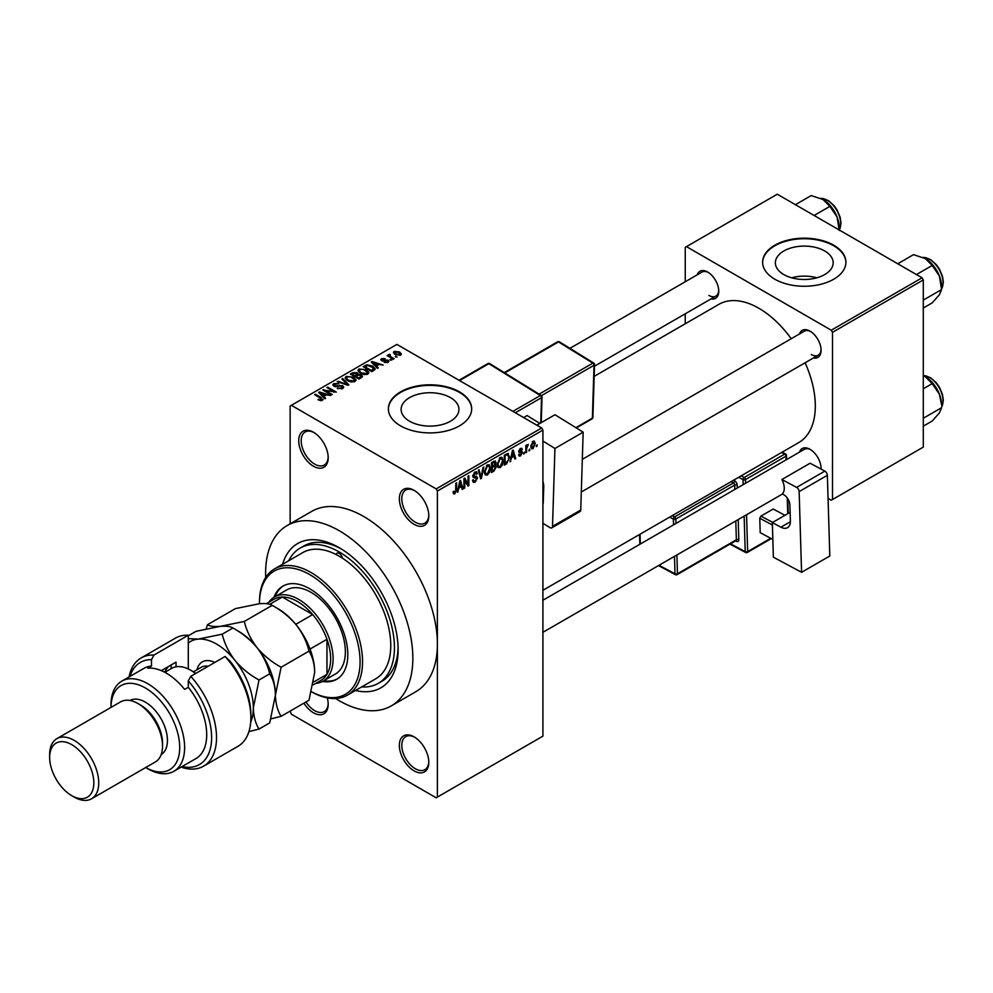 <?xml version="1.0" encoding="UTF-8"?>
<svg xmlns="http://www.w3.org/2000/svg" width="993" height="993" viewBox="0 0 993 993"><rect width="100%" height="100%" fill="white"/><g stroke="black" fill="none" stroke-linecap="round" stroke-linejoin="round"><path stroke-width="1.49" d="M414.081 524.329A20.828 12.028 60 0 1 399.347 498.821A20.828 12.028 60 0 1 414.081 490.331L414.081 490.331A20.828 12.028 60 0 1 428.802 515.826A20.828 12.028 60 0 1 414.081 524.329M414.702 490.703A19.09 11.022 -120 0 0 405.765 490.083A19.09 11.022 -120 0 0 402.835 505.387A19.09 11.022 -120 0 0 415.297 522.206A19.09 11.022 -120 0 0 424.843 523.15A19.09 11.022 -120 0 0 428.79 515.094M414.081 770.866A20.828 12.028 60 0 1 399.347 745.358A20.828 12.028 60 0 1 414.081 736.856L414.081 736.856A20.828 12.028 60 0 1 428.802 762.363A20.828 12.028 60 0 1 414.081 770.866M414.702 737.24A19.09 11.022 -120 0 0 405.765 736.62A19.09 11.022 -120 0 0 402.835 751.912A19.09 11.022 -120 0 0 415.297 768.731A19.09 11.022 -120 0 0 424.843 769.687A19.09 11.022 -120 0 0 428.79 761.631M327.28 697.868A20.828 12.028 60 0 1 328.186 704.273A20.828 12.028 60 0 1 313.465 712.775A20.828 12.028 60 0 1 303.895 703.168M305.981 701.952A19.09 11.022 -120 0 0 314.682 710.653A19.09 11.022 -120 0 0 324.227 711.596A19.09 11.022 -120 0 0 328.174 703.54M313.465 466.238A20.828 12.028 60 0 1 298.732 440.743A20.828 12.028 60 0 1 313.465 432.24L313.465 432.24A20.828 12.028 60 0 1 328.186 457.736A20.828 12.028 60 0 1 313.465 466.238M314.086 432.613A19.09 11.022 -120 0 0 305.149 432.005A19.09 11.022 -120 0 0 302.22 447.297A19.09 11.022 -120 0 0 314.682 464.116A19.09 11.022 -120 0 0 324.227 465.059A19.09 11.022 -120 0 0 328.174 457.003M824.711 250.981A28.909 16.695 0 0 0 793.208 247.369A28.909 16.695 0 0 0 775.359 262.785A28.909 16.695 0 0 0 783.825 274.589A28.909 16.695 0 0 0 815.327 278.201A28.909 16.695 0 0 0 833.177 262.785A28.909 16.695 0 0 0 824.711 250.981M816.879 277.804A28.909 16.695 0 0 0 791.657 277.804M833.723 245.209A41.644 24.043 0 0 0 788.33 240.008A41.644 24.043 0 0 0 762.624 262.214A41.644 24.043 0 0 0 774.825 279.219A41.644 24.043 0 0 0 820.206 284.432A41.644 24.043 0 0 0 845.912 262.214A41.644 24.043 0 0 0 833.723 245.209M845.912 262.5A41.644 24.043 0 0 0 833.723 245.78A41.644 24.043 0 0 0 788.554 240.517A41.644 24.043 0 0 0 762.624 262.5M409.588 421.231A28.909 16.695 180 0 1 401.122 409.426A28.909 16.695 180 0 1 418.959 394.01A28.909 16.695 180 0 1 450.474 397.622A28.909 16.695 180 0 1 458.94 409.426A28.909 16.695 180 0 1 441.091 424.843A28.909 16.695 180 0 1 409.588 421.231M459.474 391.85A41.644 24.043 0 0 0 414.093 386.649A41.644 24.043 0 0 0 388.375 408.855A41.644 24.043 0 0 0 400.576 425.86A41.644 24.043 0 0 0 445.969 431.074A41.644 24.043 0 0 0 471.675 408.855A41.644 24.043 0 0 0 459.474 391.85M471.675 409.141A41.644 24.043 0 0 0 459.474 392.421A41.644 24.043 0 0 0 414.317 387.158A41.644 24.043 0 0 0 388.387 409.141M799.514 333.946A15.615 9.011 60 0 1 810.04 331.141L810.04 331.141A15.615 9.011 60 0 1 821.074 350.268A15.615 9.011 60 0 1 813.404 357.989M810.673 331.525A13.877 8.018 -120 0 0 804.318 331.166L582.32 459.337M697.185 274.862A15.615 9.011 60 0 1 707.699 272.07L707.699 272.07A15.615 9.011 60 0 1 718.746 291.197A15.615 9.011 60 0 1 711.062 298.905M708.332 272.454A13.877 8.018 -120 0 0 701.989 272.082L569.908 348.344M799.514 452.1A15.615 9.011 60 0 1 810.04 449.308L810.04 449.308A15.615 9.011 60 0 1 821.074 468.435A15.615 9.011 60 0 1 821.062 469.093M810.673 449.692A13.877 8.018 -120 0 0 804.318 449.332L542.91 600.256M282.62 564.235A83.288 48.086 60 0 1 339.221 547.714L339.221 547.714A83.288 48.086 60 0 1 339.234 547.714A83.288 48.086 60 0 1 398.119 649.72A83.288 48.086 60 0 1 355.506 690.47M341.096 548.819A78.087 45.082 -120 0 0 303.87 545.964L300.184 548.086A78.087 45.082 -120 0 0 288.764 560.697M335.56 698.501A104.116 60.114 -120 0 0 339.221 700.723A104.116 60.114 -120 0 0 391.279 705.886A104.116 60.114 -120 0 0 407.242 622.45A104.116 60.114 -120 0 0 339.221 530.709A104.116 60.114 -120 0 0 287.176 525.545A104.116 60.114 -120 0 0 265.702 577.492M391.279 705.886L415.831 691.711A104.116 60.114 -120 0 0 437.392 644.06A104.116 60.114 -120 0 0 363.773 516.534A104.116 60.114 -120 0 0 311.715 511.383L287.176 525.545M542.91 590.289L798.782 442.568A79.825 46.088 -120 0 0 805.112 362.768M791.235 338.725A79.825 46.088 -120 0 0 758.863 308.264A79.825 46.088 -120 0 0 718.957 304.305L594.174 376.359M529.753 449.047L528.971 450.909L529.753 449.047M526.625 448.526L526.625 452.262L525.843 452.721L525.843 445.497L526.625 445.05L526.625 446.205L528.301 444.343L526.625 448.526L525.843 448.079M524.391 452.138L523.621 454L524.391 452.138M522.392 452.51L520.506 455.936L519.227 456.122L518.594 454.707L519.376 454.136L520.555 454.868L521.61 453.143L518.706 451.554L520.469 448.476L521.772 448.29L522.281 449.494L520.493 449.494L519.488 450.959L521.933 451.244L522.392 452.51L520.382 451.356M519.376 454.136L520.555 454.868M519.165 452.671L518.706 451.554M521.499 450.077L519.724 449.047M518.842 450.586L519.736 451.405M511.494 458.034L510.005 461.857L512.388 450.574L513.207 450.102L515.69 458.58L514.883 459.051L514.2 456.47L510.886 457.686M500.187 467.653L497.952 467.393L497.183 464.439L500.199 457.475L501.986 457.314L503.203 460.839L502.421 464.848L500.187 467.653L497.332 466.002M487.364 475.064L485.118 474.803L484.348 471.849L487.364 464.885L489.152 464.724L490.368 468.249L489.599 472.258L487.364 475.064L484.497 473.413M453.205 492.938L454.806 493.856L453.578 493.869L453.118 491.746L453.9 491.163L454.844 492.677L455.688 491.448L455.799 483.243L456.581 482.797L456.581 489.524L454.806 493.856L453.578 493.869M453.118 492.056L454.844 492.677M436.163 488.904L541.681 427.983L542.91 430.106L542.91 736.148L437.392 797.069L437.392 491.038L436.163 488.904L291.371 405.318L290.142 406.025L290.142 523.832M542.91 430.106L437.392 491.038M458.853 488.432L457.351 492.255L459.734 480.972L460.553 480.5L463.048 488.978L462.229 489.45L461.546 486.868L458.232 488.084M464.724 480.066L464.724 488.01L463.942 488.457L463.942 478.539L464.774 478.055L468.063 484.112L468.063 476.156L468.845 475.709L468.845 485.627L468.013 486.111L463.942 479.619M476.764 478.328L473.376 477.571L472.755 476.044L474.977 472.035L476.603 471.824L477.323 473.649L476.541 474.22L475.002 473.189L473.773 476.491L476.367 476.181L477.546 477.856L475.113 482.139L473.351 482.375L472.531 480.277L473.313 479.693L473.872 481.084L475.188 480.935L476.764 478.328L474.778 476.503M474.691 472.221L476.069 473.016L474.133 472.68M473.835 476.528L472.755 475.908L475.002 476.441M483.827 467.058L481.382 478.39L480.612 478.825L478.303 470.248L479.11 469.776L480.947 477.472L483.008 467.529L483.827 467.058M494.688 464.749L496.289 466.871L493.906 471.154L491.485 472.556L491.485 462.639L495.42 460.951L495.668 465.158M507.746 453.429L509.558 457.103L506.604 463.818L504.32 465.146L504.32 455.228L508.453 453.553M535.215 443.623L533.042 448.687L531.727 448.824L530.87 446.217L533.042 441.215L534.371 441.103L535.215 443.623L534.358 443.126M537.114 444.79L536.332 446.664L537.114 444.79M290.142 711.1L291.371 714.19L436.163 797.776L437.392 797.069M397.237 356.946L395.226 356.698L397.237 356.946M391.875 360.037L389.864 359.789L391.875 360.037M378.308 367.882L377.489 368.353L371.27 362.023L372.09 361.539L383.174 365.064L379.115 364.443L376.421 366.007L378.308 367.882M368.713 373.169L368.713 372.027L367.782 374.076L364.195 374.597L360.484 373.343L357.939 370.463L358.982 368.986L366.392 369.806L368.825 372.623M355.879 380.567L355.879 379.438L354.96 381.486L351.361 382.007L347.649 380.753L345.105 377.861L346.147 376.397L353.57 377.216L355.99 380.034M342.709 388.561L337.223 388.375L341.766 387.94L341.877 386.178L333.884 386.19L332.792 384.8L333.747 383.559L338.675 383.683L334.778 384.117L334.691 385.756L342.647 385.718L343.789 387.196L342.709 388.561M341.766 388.971L341.877 386.178M334.778 384.117L334.691 386.55M325.654 398.28L324.835 398.752L318.629 392.421L319.448 391.937L330.532 395.462L326.461 394.842L323.768 396.406L325.654 398.28M541.681 427.983L396.902 344.397L291.371 405.318M320.565 400.638L318.033 399.707L321.434 399.683L321.62 398.826L314.682 394.693L315.464 394.233L321.298 397.61L322.402 400.278L320.565 400.638M321.434 400.626L321.62 398.826M323.085 399.385L322.402 400.278M332.196 394.494L331.414 394.953L322.824 389.988L333.847 391.577L326.958 387.605L327.74 387.158L336.329 392.111L325.332 390.522L332.196 394.494M348.853 384.874L348.096 385.321L337.186 381.697L338.005 381.225L347.426 384.552L341.902 378.978L342.722 378.507L348.853 384.874M361.39 377.638L358.969 379.041L350.38 374.076L352.813 372.685L357.12 372.685L358.076 374.212L361.241 374.82L362.532 376.359L361.39 377.638M358.113 373.964L358.076 374.994M374.088 370.315L371.804 371.63L363.215 366.678L366.789 364.791L372.698 366.094L375.28 368.899L374.088 370.315M388.089 362.358L384.179 362.296L387.258 361.812L387.344 360.645L381.61 360.682L380.791 359.627L381.585 358.634L385.185 358.622L382.516 359.143L382.268 360.161L387.965 360.099L388.921 361.303L388.089 362.358M387.258 362.706L387.344 360.645M382.516 359.143L382.268 360.968M394.109 358.758L393.327 359.205L387.084 355.593L388.859 355.717L388.685 354.551L389.752 354.315L390.423 354.948L389.74 356.065L394.109 358.758M388.859 356.624L388.685 355.482M389.752 354.315L389.74 357.132M400.638 355.109L395.226 354.501L393.389 352.465L394.159 351.385L399.509 351.956L401.42 354.029L400.638 355.109M361.651 686.933A78.087 45.082 -120 0 0 378.271 683.345L381.957 681.223A78.087 45.082 -120 0 0 398.094 647.548M922.063 277.804L923.291 279.927L832.494 332.345L831.265 330.222L922.063 277.804L777.271 194.206L685.244 247.344L685.244 281.751M685.244 313.813L685.244 323.768M832.494 332.345L832.494 499.541L831.265 500.249L828.063 498.399M832.494 499.541L923.291 447.111L923.291 279.927M831.265 330.222L686.473 246.636M811.269 354.526A13.877 8.018 -120 0 0 818.207 355.209A13.877 8.018 -120 0 0 821.062 349.536M708.928 295.442A13.877 8.018 -120 0 0 715.866 296.125A13.877 8.018 -120 0 0 718.733 290.452M820.913 469.006A13.877 8.018 -120 0 0 821.062 467.703M318.703 400.067L318.703 399.198M315.464 395.14L315.464 394.233M319.448 393.253L319.448 391.937M323.768 397.659L323.768 396.406M321.26 393.811L323.023 395.673L325.195 394.42L319.982 392.657L321.26 395.09M323.023 396.902L323.023 395.673M319.982 393.799L319.982 392.657M325.195 395.574L325.195 394.42M323.668 390.472L323.668 389.504M333.847 392.26L333.847 391.577M327.74 388.052L327.74 387.158M325.332 391.428L325.332 390.522M337.893 388.71L337.893 387.866M333.747 386.116L333.747 383.559M335.82 386.774L335.82 386.128M339.42 386.041L339.42 385.222M342.647 388.586L342.647 385.718M338.005 381.97L338.005 381.225M342.722 379.81L342.722 378.507M346.147 379.698L346.147 376.397M353.57 378.172L353.57 377.216M347.153 376.968L346.371 378.085L348.444 380.307L353.942 380.915L354.712 379.81L350.492 376.719L347.153 376.968M348.444 381.163L348.444 380.307M353.942 381.895L353.942 380.915M352.813 373.84L352.813 372.685M357.095 373.939L357.12 372.685M361.241 377.725L361.241 374.82M352.167 374.212L354.737 375.689L356.934 374.324L356.475 373.219L353.52 373.43L352.167 375.106M354.737 376.595L354.737 375.689M356.934 375.577L356.475 373.219M355.742 376.273L358.746 378.01L361.104 376.521L360.471 375.267L357.281 375.379L355.742 377.179M358.746 378.916L358.746 378.01M361.104 377.812L360.471 375.267M360.409 378.209L360.409 377.055M358.982 372.301L358.982 368.986M366.392 370.761L366.392 369.806M359.987 369.57L359.193 370.674L361.278 372.896L366.777 373.505L367.547 372.4L363.314 369.309L359.987 369.57M361.278 373.753L361.278 372.896M366.777 374.498L366.777 373.505M366.789 365.784L366.789 364.791M372.698 367.05L372.698 366.094M364.99 366.802L371.581 370.6L373.691 367.931L367.658 365.461L364.99 366.802L364.99 367.708M371.581 371.506L371.581 370.6M374.013 370.364L373.691 367.931M372.983 370.948L372.983 369.793M372.09 362.855L372.09 361.539M376.421 367.261L376.421 366.007M373.902 363.413L375.677 365.275L377.849 364.021L372.636 362.259L373.902 364.704M375.677 366.504L375.677 365.275M372.636 363.413L372.636 362.259M377.849 365.176L377.849 364.021M384.85 362.557L384.85 361.775M381.585 360.67L381.585 358.634M383.037 361.104L383.037 360.31M387.965 362.433L387.965 360.099M390.646 360.236L390.646 359.329M387.866 356.053L387.866 355.146M390.87 357.79L390.87 356.884M396.008 357.145L396.008 356.239M394.159 353.781L394.159 351.385M399.509 352.912L399.509 351.956M399.757 355.457L398.789 352.441L395.04 351.907L394.606 354.116M395.04 351.907L395.996 354.054L399.757 354.588L400.191 353.942L400.191 355.32M395.996 354.911L395.996 354.054M457.537 491.411L458.17 491.783M461.931 488.333L463.048 488.978M460.553 486.297L461.546 486.868M459.846 483.814L459.114 487.116L461.286 485.862L460.206 481.729L459.846 483.814L459.213 483.454M463.942 487.551L464.724 488.01M466.387 483.144L468.063 484.112M467.244 484.696L468.845 485.627M472.544 480.649L475.113 482.139M474.766 472.171L477.323 473.649M472.829 475.213L473.524 475.622M475.076 476.429L477.546 477.856M480.327 477.782L481.382 478.39M480.115 477L480.947 477.472M489.549 467.765L490.368 468.249M486.508 465.543L487.377 466.04L485.13 471.414L486.036 474.021L487.352 473.909L489.599 468.671L489.264 466.611L487.141 465.034M484.373 470.98L485.13 471.414M489.264 466.611L487.377 466.04M493.906 461.236L496.066 462.49M493.794 465.432L496.289 466.871M491.485 462.887L492.267 463.346L492.267 466.3L493.732 465.456L495.284 463.098L493.633 461.397M491.485 465.854L492.267 466.3M495.284 463.098L493.633 462.552L492.267 463.346M491.485 467.008L492.267 467.467L492.267 470.943L493.931 469.987L495.507 467.331L493.732 465.469M491.485 470.496L492.267 470.943M492.801 465.99L493.806 466.573L492.267 467.467M495.507 467.331L493.806 466.573M502.371 460.355L503.203 460.839M499.342 458.133L500.199 458.629L497.965 464.004L498.858 466.611L500.187 466.499L502.421 461.261L502.086 459.213L499.963 457.624M497.208 463.57L497.965 464.004M502.086 459.213L500.199 458.629M505.598 463.247L506.604 463.818M508.739 456.631L509.558 457.103M505.102 455.936L505.102 463.532L508.466 460.144L508.776 457.537L507.597 454.695L504.32 455.489M504.32 463.086L505.102 463.532M505.474 454.558L506.48 455.142M506.418 454.012L507.969 454.794L506.529 453.95M510.179 461.013L510.824 461.385M514.585 457.934L515.69 458.58M513.195 455.899L514.2 456.47M512.487 453.416L511.767 456.73L513.94 455.464L512.847 451.331L512.487 453.416L511.854 453.056M518.619 454.844L520.506 455.936M518.743 451.07L521.412 452.609M520.493 448.464L522.281 449.494M518.78 450.847L519.6 451.331M523.621 453.106L524.391 453.553M525.843 451.815L526.625 452.262M525.843 445.758L526.625 446.205M527.072 444.926L528.077 445.497M526.898 445.336L527.519 445.696M525.843 446.428L526.774 446.962M528.971 450.015L529.753 450.462M530.97 447.495L533.042 448.687M532.633 441.5L533.849 442.195L533.018 442.257L531.652 445.758L533.067 447.644L534.433 444.144L532.285 441.835M530.907 445.323L531.652 445.758M530.895 446.937L533.067 447.644M536.332 445.758L537.114 446.217M347.451 695.125L375.664 678.84A72.886 42.078 -120 0 0 387.394 622.375A72.886 42.078 -120 0 0 342.25 558.054A4.344 2.507 -120 0 0 339.221 553.374A4.344 2.507 -120 0 0 337.061 553.163A4.344 2.507 -120 0 0 336.205 554.566A72.886 42.078 -120 0 0 302.791 552.604L274.564 568.89A72.886 42.078 60 0 1 311.008 572.502A72.886 42.078 60 0 1 358.622 636.724A72.886 42.078 60 0 1 347.451 695.125A72.886 42.078 60 0 1 311.616 691.873M322.514 681.459A53.796 31.056 -120 0 0 336.677 679.311A53.796 31.056 -120 0 0 344.919 636.203A53.796 31.056 -120 0 0 309.779 588.799A53.796 31.056 -120 0 0 282.881 586.131A53.796 31.056 -120 0 0 273.931 597.327M323.755 680.751A53.796 31.056 -120 0 0 337.285 678.939M311.628 691.836A71.148 41.073 -120 0 0 360.074 660.693A71.148 41.073 -120 0 0 309.779 574.624A71.148 41.073 -120 0 0 259.471 603.67A71.148 41.073 -120 0 0 259.471 603.707C265.714 603.247 269.959 603.794 272.181 605.345C281.528 610.472 289.559 617.001 296.286 624.957C302.555 633.174 306.8 641.9 308.997 651.135C312.547 656.721 314.446 663.808 314.682 672.385L308.997 700.214L281.118 716.313C277.556 710.727 275.657 703.64 275.421 695.063L281.118 667.234L308.997 651.135M281.118 667.234C271.772 662.108 263.741 655.566 257.013 647.622C250.745 639.405 246.5 630.679 244.303 621.444L220.21 626.372C213.954 626.819 209.722 626.273 207.5 624.721L235.366 608.635L259.471 603.707L259.471 602.255A72.886 42.078 60 0 1 274.564 568.89M342.25 558.054A72.886 42.078 -120 0 0 339.221 556.204A72.886 42.078 -120 0 0 336.205 554.566M378.271 683.345A78.087 45.082 -120 0 0 390.237 620.774A78.087 45.082 -120 0 0 339.221 551.959A78.087 45.082 -120 0 0 300.184 548.086M268.88 602.23A48.583 28.052 60 0 1 274.44 597.016L286.716 589.929A48.583 28.052 60 0 1 311.008 592.337A48.583 28.052 60 0 1 342.746 635.16A48.583 28.052 60 0 1 335.299 674.086L323.035 681.173A48.583 28.052 60 0 1 315.724 683.383M283.502 585.796A53.796 31.056 -120 0 0 275.173 596.594M916.44 274.564L932.216 265.454L939.403 276.054A22.901 13.219 -120 0 1 941.575 286.654L941.575 289.546L939.403 294.76L932.216 302.853L923.291 308.004M923.291 300.109L941.575 289.546L939.403 276.054A22.901 13.219 -120 0 0 925.377 258.602L932.216 265.454M897.746 263.766L913.523 254.655L925.377 258.602M274.44 597.016A48.583 28.052 60 0 1 311.889 610.037A48.583 28.052 60 0 1 333.089 658.93A48.583 28.052 60 0 1 323.035 681.173M313.341 684.76L320.938 680.379A46.857 27.047 -120 0 0 326.958 674.334A46.857 27.047 -120 0 0 330.644 658.93A46.857 27.047 -120 0 0 326.958 639.281A46.857 27.047 -120 0 0 312.683 614.568L282.335 597.041A46.857 27.047 -120 0 0 274.08 599.226L266.409 603.657M295.777 624.324L312.683 614.568A46.857 27.047 -120 0 0 282.335 597.041L269.748 604.303M313.862 681.893L326.958 674.334L326.958 639.281L310.039 649.05M923.291 426.171L932.216 421.02L939.403 412.914L941.575 407.713L923.291 418.264M939.403 394.221L941.575 404.821A22.901 13.219 -120 0 0 939.403 394.221A22.901 13.219 -120 0 0 925.377 376.769L932.216 383.621L939.403 394.221M923.291 388.772L932.216 383.621M923.291 375.702L925.377 376.769M814.111 215.481L829.887 206.37L837.062 216.971A22.901 13.219 -120 0 1 839.234 227.571L839.234 229.979L840.152 228.229L841.021 223.189L840.202 217.38L837.099 210.019L833.934 205.514L828.311 200.524L820.69 198.339M795.418 204.682L811.182 195.571L823.048 199.531A22.901 13.219 -120 0 1 837.062 216.971L839.234 230.463M823.048 199.531L829.887 206.37M188.298 635.235A62.472 36.071 -120 0 0 175.476 638.127L141.118 657.962A62.472 36.071 60 0 1 153.952 655.07L188.298 635.235L188.298 668.972M145.71 767.515A48.583 28.052 -120 0 0 179.708 747.282A48.583 28.052 -120 0 0 145.363 687.975A48.583 28.052 -120 0 0 111.005 707.413L111.005 704.98A52.058 30.051 60 0 1 121.779 681.148A52.058 30.051 60 0 1 147.808 683.73A52.058 30.051 60 0 1 181.818 729.594A52.058 30.051 60 0 1 173.837 771.313A52.058 30.051 60 0 1 147.808 768.731L145.71 767.515L147.808 768.731M91.542 798.794L155.342 761.954A34.705 20.034 -120 0 0 162.542 746.066L162.542 743.236A31.23 18.035 -120 0 0 140.447 704.98L137.99 703.565A34.705 20.034 -120 0 0 120.637 701.84L56.837 738.68A34.705 20.034 60 0 1 74.19 740.393A34.705 20.034 60 0 1 96.867 770.978A34.705 20.034 60 0 1 91.542 798.794A34.705 20.034 60 0 1 74.19 797.069L71.732 795.654A31.23 18.035 -120 0 0 93.826 782.906A31.23 18.035 -120 0 0 71.732 744.651A31.23 18.035 -120 0 0 49.65 757.398A31.23 18.035 -120 0 0 71.732 795.654L74.19 797.069M162.542 746.066A34.705 20.034 -120 0 0 138.002 703.565A34.705 20.034 -120 0 0 137.99 703.565M161.176 754.581A31.23 18.035 -120 0 0 165.707 729.483A31.23 18.035 -120 0 0 145.363 702.138A31.23 18.035 -120 0 0 129.946 700.475M173.837 771.313L195.931 758.565A52.058 30.051 -120 0 0 188.298 687.293L184.624 689.415A52.058 30.051 60 0 0 166.216 673.093A52.058 30.051 60 0 0 147.808 668.165L151.495 666.042A52.058 30.051 -120 0 0 143.873 668.401L121.779 681.148M182.042 766.571A58.997 34.06 -120 0 0 211.484 741.374A58.997 34.06 -120 0 0 188.298 680.875L190.755 676.32L225.113 656.485A62.472 36.071 -120 0 1 250.881 717.728A62.472 36.071 -120 0 1 237.948 746.326L203.59 766.162A62.472 36.071 60 0 1 181.111 767.117M190.755 676.32A62.472 36.071 60 0 1 203.59 766.162M129.053 676.941A62.472 36.071 60 0 1 141.118 657.962M153.952 655.07L151.495 659.625L151.495 666.042M151.495 659.625A58.997 34.06 -120 0 0 129.984 676.407M188.298 687.293L188.298 680.875M225.113 656.485L230.028 661.139A58.997 34.06 60 0 1 250.881 714.898L250.881 717.728M161.3 670.647L176.034 662.145L176.034 666.812M164.677 672.249A41.644 24.043 60 0 1 168.996 666.204M171.131 668.686L171.131 664.975M49.65 757.398L49.65 754.568A34.705 20.034 60 0 1 56.837 738.68M271.077 718.82L281.118 716.313M244.303 621.444L272.181 605.345M207.5 624.721L206.147 628.792M275.421 695.634A52.058 30.051 -120 0 0 275.421 695.063A52.058 30.051 -120 0 0 257.013 647.622A52.058 30.051 -120 0 0 236.458 630.133M314.682 672.385A52.058 30.051 60 0 0 296.286 624.957A52.058 30.051 -120 0 0 275.719 607.468M188.298 635.805L196.105 631.3L220.21 626.372C226.454 625.913 230.686 626.471 232.921 628.01C242.267 633.137 250.298 639.678 257.013 647.622C263.294 655.852 267.527 664.578 269.724 673.813C273.286 679.398 275.185 686.473 275.421 695.063L269.724 722.892L259.036 729.061C255.474 723.475 253.575 716.4 253.339 707.81A52.058 30.051 -120 0 0 234.931 660.37A52.058 30.051 -120 0 0 198.116 639.12A52.058 30.051 -120 0 0 188.298 642.98M250.72 722.048A52.058 30.051 -120 0 0 253.339 707.81L259.036 679.982C249.677 674.855 241.647 668.326 234.931 660.37C228.651 652.153 224.418 643.414 222.221 634.192L198.116 639.12L188.298 638.648M248.933 731.593L259.036 729.061M222.221 634.192L232.921 628.01M259.036 679.982L269.724 673.813M195.571 673.539A38.181 22.045 -120 0 0 190.755 670.263A38.181 22.045 -120 0 0 171.665 668.376L164.826 672.323M190.755 670.263L191.984 670.97A36.443 21.039 60 0 1 195.733 673.453M790.118 512.314L772.331 522.579L773.373 557.172L801.574 572.303L829.8 556.006L827.368 475.312L799.142 491.609L801.574 572.303M772.331 522.579L780.92 527.184L790.378 521.722M799.142 491.609A3.475 1.998 -120 0 0 796.609 487.402L781.888 479.507A13.877 8.018 60 0 1 782.323 493.918L783.551 494.576A8.676 5.015 60 0 1 789.907 505.077L790.378 520.928A13.877 8.018 60 0 1 787.511 527.68A13.877 8.018 60 0 1 780.92 527.184M796.609 487.402L824.835 471.116L810.114 463.222L781.888 479.507M824.835 471.116A3.475 1.998 60 0 1 827.368 475.312M772.839 539.497L760.191 532.658L759.769 518.247L760.948 516.099L773.212 509.012L784.942 515.305M760.191 532.658L772.839 539.435M772.405 525.024L759.769 518.247M760.948 516.099L772.666 522.392M536.841 425.19L554.963 414.726L583.164 432.166L554.938 448.464L542.91 441.029M542.91 523.249L549.973 527.618A3.475 1.998 -120 0 0 551.798 527.842A3.475 1.998 -120 0 0 552.518 526.352L580.744 510.054L583.164 432.166M580.744 510.054A3.475 1.998 60 0 1 580.024 511.544L551.798 527.842M552.518 526.352L554.938 448.464M542.91 481.431A13.877 8.018 60 0 1 543.742 486.905L543.27 502.21A8.676 5.015 60 0 1 542.91 504.146M523.634 417.556L527.109 415.558L539.907 423.415M539.869 423.44L527.109 415.558M321.298 398.553L321.298 397.61M337.62 386.562L337.62 385.743M356.202 375.999L356.202 374.845M365.399 366.566L365.399 365.412M384.279 360.98L384.279 360M455.799 489.077L456.581 489.524M472.767 476.379L474.815 477.571M479.731 475.573L480.637 476.094M492.9 470.57L493.906 471.154M492.627 461.981L493.633 462.552M518.706 451.53L520.642 452.647M941.575 288.926A19.09 11.022 -120 0 0 943.04 282.695A19.09 11.022 -120 0 0 923.155 257.485M941.575 407.093A19.09 11.022 -120 0 0 943.04 400.862A19.09 11.022 -120 0 0 923.291 375.639M839.234 229.842A19.09 11.022 -120 0 0 840.711 223.611A19.09 11.022 -120 0 0 820.826 198.401M196.962 669.803A28.462 16.434 60 0 1 214.823 662.43M208.12 666.303A24.291 14.026 -120 0 0 201.43 667.222L193.424 671.851M743.186 484.621L743.037 479.619L738.668 477.273M730.525 543.792L745.209 551.674L744.142 516.137M737.265 488.047L737.166 484.981A3.475 1.998 -120 0 0 734.634 480.786A1.738 1.043 -61.8 0 1 733.442 482.933L731.071 481.655M738.209 519.562L738.817 539.733A1.738 0.968 -1.7 0 0 736.359 539.795L735.801 520.953M735.614 540.862L736.446 541.309A3.475 1.998 -120 0 0 738.817 539.733M733.566 480.215L734.634 480.786M741.163 475.833L744.216 477.472L784.718 454.099L781.652 452.46M746.55 514.746L747.655 551.624L770.68 538.33M787.71 513.704L787.238 497.94M786.096 459.858L785.984 456.197L745.495 479.569L745.606 483.231M676.903 554.963L677.462 573.793L736.359 539.795A1.738 1.005 60 0 1 735.999 540.639L677.102 574.637A1.738 1.005 60 0 0 677.462 573.793A1.738 0.968 178.3 0 1 675.017 573.842L674.483 556.353M734.845 489.437L734.708 485.031L675.823 519.041L675.948 523.448M672.174 515.665L674.545 516.931L733.442 482.933A1.738 1.005 60 0 1 734.708 485.031A1.738 0.968 -1.7 0 1 737.166 484.981M673.539 524.838L673.366 519.091L669.679 517.105M640.038 534.222L640.336 544.015M659.029 565.278L675.017 573.842A1.738 1.043 118.2 0 0 675.414 574.662L658.496 565.588M674.545 516.931A1.738 1.043 118.2 0 0 673.366 519.091A1.738 0.968 178.3 0 0 675.823 519.041A1.738 1.005 60 0 0 674.545 516.931M736.446 541.309A1.738 1.043 118.2 0 0 736.123 540.54M744.216 477.472A1.738 1.043 118.2 0 0 743.037 479.619A1.738 0.968 -1.7 0 0 745.495 479.569A1.738 1.005 60 0 0 744.216 477.472M747.307 552.468A1.738 1.005 60 0 0 747.655 551.624A1.738 0.968 178.3 0 1 745.209 551.674A1.738 1.043 118.2 0 0 745.619 552.493A1.738 1.738 0 0 0 747.307 552.468L771.251 538.64M784.718 454.099A1.738 1.005 60 0 1 785.984 456.197A1.738 0.968 178.3 0 0 786.493 455.489A1.738 1.738 0 0 0 785.575 454.012A1.738 1.043 118.2 0 0 784.718 454.099M786.617 459.56L786.493 455.489A1.738 0.968 178.3 0 0 785.984 454.831A1.738 1.043 118.2 0 0 785.575 454.012L782.149 452.175M512.897 411.363L540.341 395.524L488.829 363.686L459.573 380.58M540.738 422.944L541.52 397.672L515.355 412.778M539.125 394.147L592.846 363.14L558.513 341.915L504.792 372.921M575.89 427.673L592.374 418.14L594.025 365.287L541.47 395.636M592.883 417.445A1.738 1.738 0 0 1 592.027 418.885A1.738 1.005 -120 0 0 592.374 418.14A1.738 1.043 1.8 0 0 592.883 417.445L594.534 364.58A1.738 1.738 0 0 0 593.715 363.053A1.738 0.968 121.7 0 0 592.846 363.14A1.738 1.005 -120 0 1 594.025 365.287A1.738 1.043 1.8 0 0 594.534 364.58M594.025 363.823A1.738 0.968 121.7 0 0 593.715 363.053L559.382 341.828A1.738 1.738 0 0 0 557.594 341.803L504.258 372.598M557.594 341.803A1.738 1.005 -120 0 1 558.513 341.915A1.738 0.968 -58.3 0 1 559.382 341.828M489.698 363.599A1.738 0.968 121.7 0 0 488.829 363.686A1.738 1.005 -120 0 0 487.923 363.575A1.738 1.738 0 0 1 489.698 363.599L541.21 395.437A1.738 0.968 121.7 0 0 540.341 395.524A1.738 1.005 -120 0 1 541.52 397.672A1.738 1.043 1.8 0 0 542.029 396.964A1.738 1.738 0 0 0 541.21 395.437A1.738 0.968 121.7 0 1 541.52 396.207M321.794 399.186L321.794 400.551M342.535 387.009L342.535 388.66M334.07 384.961L334.07 386.302M346.371 378.085L346.371 379.885M354.712 379.81L354.712 381.61M361.229 376.161L361.229 377.737M359.193 370.674L359.193 372.474M367.547 372.4L367.547 374.212M387.766 361.191L387.766 362.519M381.957 359.751L381.957 360.856M389.492 355.606L389.492 356.996M473.872 481.084L472.531 480.314M486.036 474.021L484.447 473.102M498.858 466.611L497.27 465.692M519.749 454.98L518.892 454.496M521.188 449.382L520.084 448.737M519.662 451.368L518.78 450.859M941.575 289.075L943.35 282.26L942.531 276.464L939.44 269.103L936.275 264.597L930.64 259.607L923.018 257.423M581.302 491.982L818.207 355.209M782.484 494.005L542.91 632.318M715.866 296.125L594.484 366.206M923.291 375.565L930.64 377.774L936.275 382.764L939.44 387.27L942.531 394.631L943.35 400.427L941.575 407.242M140.447 704.98L138.002 703.565M639.852 544.288L639.554 534.495M675.414 574.662A1.738 1.738 0 0 0 677.102 574.637M729.979 544.114L745.619 552.493M788.231 513.406L787.797 498.759M592.027 418.885L576.337 427.946M459.027 380.257L487.923 363.575M541.222 422.658L542.029 396.964"/></g></svg>

